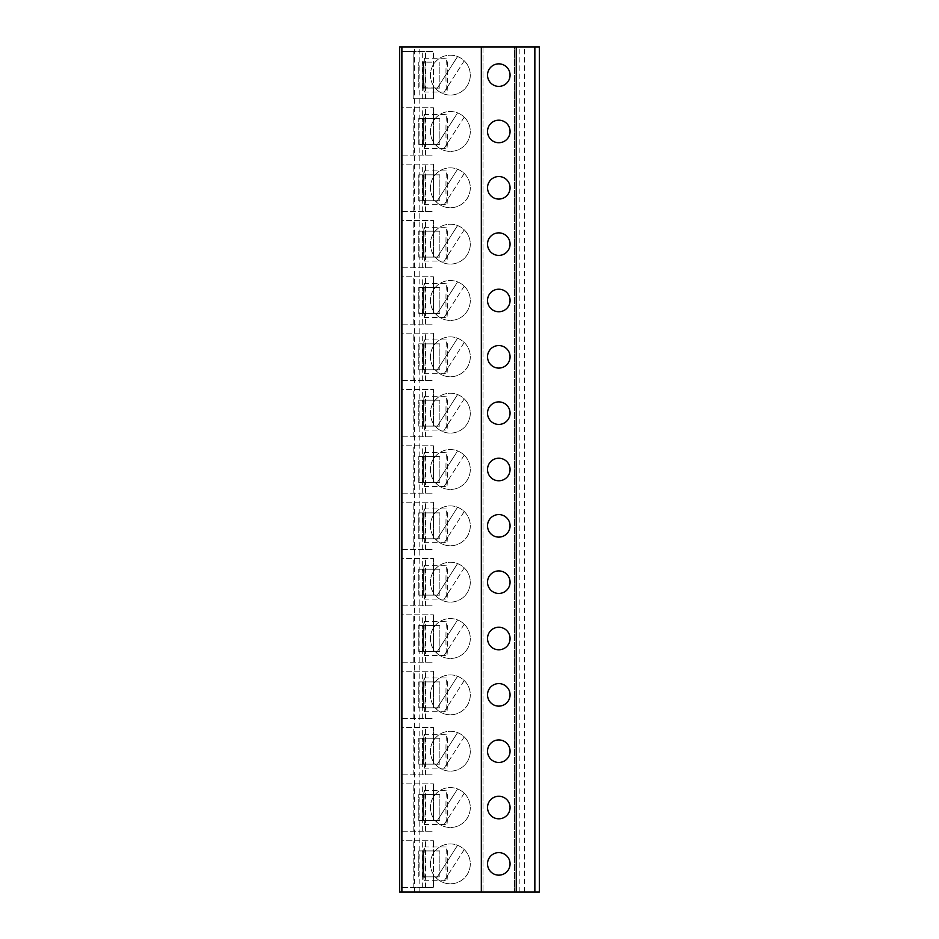 <?xml version="1.0" encoding="UTF-8"?>
<svg xmlns="http://www.w3.org/2000/svg" width="939" height="939" viewBox="0 0 939 939"><rect width="100%" height="100%" fill="white"/><g stroke="black" fill="none" stroke-linecap="round" stroke-linejoin="round"><path stroke-width="0.7" stroke-dasharray="4.7 3.52" d="M539.362 892.05L399.638 892.05L399.638 46.95L483.022 46.95L483.022 892.05L483.022 46.95L514.572 46.95L514.572 892.05L514.572 46.95L539.362 46.95L539.362 892.05M534.854 892.05L534.854 46.95M516.262 892.05L516.262 46.95M481.331 892.05L481.331 46.95M401.892 892.05L401.892 46.95M413.16 98.783L433.442 98.783L413.16 98.783L413.16 51.457L401.892 51.457L433.442 51.457L413.16 51.457L413.16 98.783M401.892 98.783L401.892 51.457M401.892 155.123L433.442 155.123L401.892 155.123L401.892 107.797L413.16 107.797L401.892 107.797M401.892 211.463L433.442 211.463L401.892 211.463L401.892 164.137L413.16 164.137L401.892 164.137M401.892 267.803L433.442 267.803L401.892 267.803L401.892 220.477L413.16 220.477L401.892 220.477M401.892 324.143L433.442 324.143L401.892 324.143L401.892 276.817L413.16 276.817L401.892 276.817M401.892 380.483L433.442 380.483L401.892 380.483L401.892 333.157L413.16 333.157L401.892 333.157M401.892 436.823L433.442 436.823L401.892 436.823L401.892 389.497L413.16 389.497L401.892 389.497M401.892 493.163L433.442 493.163L401.892 493.163L401.892 445.837L413.16 445.837L401.892 445.837M401.892 549.503L433.442 549.503L401.892 549.503L401.892 502.177L413.16 502.177L401.892 502.177M401.892 605.843L433.442 605.843L401.892 605.843L401.892 558.517L413.16 558.517L401.892 558.517M401.892 662.183L433.442 662.183L401.892 662.183L401.892 614.857L413.16 614.857L401.892 614.857M401.892 718.523L433.442 718.523L401.892 718.523L401.892 671.197L413.16 671.197L401.892 671.197M401.892 774.863L433.442 774.863L401.892 774.863L401.892 727.537L413.16 727.537L401.892 727.537M401.892 831.203L433.442 831.203L401.892 831.203L401.892 783.877L413.16 783.877L401.892 783.877M401.892 887.543L413.16 887.543L401.892 887.543L401.892 840.217L413.16 840.217L401.892 840.217M413.16 155.123L413.16 107.797L433.442 107.797L413.16 107.797L413.16 155.123M422.292 155.123L422.292 144.418L433.442 144.418L433.442 107.797L433.442 118.502L418.794 118.502L422.315 118.502L422.292 107.797M425.555 155.123L425.555 107.797M423.724 118.807A16.902 0.833 -90 0 0 423.724 144.113L422.174 144.418L422.315 118.502L439.863 118.502L422.174 118.502L433.442 118.502L433.442 144.418L418.794 144.418L439.863 144.418L423.747 144.418A16.902 0.833 -90 0 0 424.275 148.362A16.902 0.833 -90 0 0 425.109 131.46A16.902 0.833 -90 0 0 424.275 114.558A16.902 0.833 -90 0 0 423.747 118.502L424.851 118.502M422.174 144.418L422.174 118.502L422.174 144.418M422.961 144.418L422.961 118.502M439.863 144.418L439.863 118.502L439.863 144.418M423.724 144.113L424.851 144.418M422.304 144.418L422.304 118.502M418.794 144.418L418.794 118.502L418.794 144.418M424.275 114.558L446.788 114.558A16.902 0.833 -90 0 0 445.955 131.46A16.902 0.833 -90 0 0 446.788 148.362A16.902 0.833 -90 0 0 447.621 131.46A16.902 0.833 -90 0 0 446.788 114.558M424.275 148.362L446.788 148.362M413.16 211.463L413.16 164.137L433.442 164.137L413.16 164.137L413.16 211.463M422.292 211.463L422.292 200.758L433.442 200.758L433.442 164.137L433.442 174.842L418.794 174.842L422.315 174.842L422.292 164.137M425.555 211.463L425.555 164.137M423.724 175.147A16.902 0.833 -90 0 0 423.724 200.453L422.174 200.758L422.315 174.842L439.863 174.842L422.174 174.842L433.442 174.842L433.442 200.758L418.794 200.758L439.863 200.758L423.747 200.758A16.902 0.833 -90 0 0 424.275 204.702A16.902 0.833 -90 0 0 425.109 187.8A16.902 0.833 -90 0 0 424.275 170.898A16.902 0.833 -90 0 0 423.747 174.842L424.851 174.842M422.174 200.758L422.174 174.842L422.174 200.758M422.961 200.758L422.961 174.842M439.863 200.758L439.863 174.842L439.863 200.758M423.724 200.453L424.851 200.758M422.304 200.758L422.304 174.842M418.794 200.758L418.794 174.842L418.794 200.758M424.275 170.898L446.788 170.898A16.902 0.833 -90 0 0 445.955 187.8A16.902 0.833 -90 0 0 446.788 204.702A16.902 0.833 -90 0 0 447.621 187.8A16.902 0.833 -90 0 0 446.788 170.898M424.275 204.702L446.788 204.702M413.16 267.803L413.16 220.477L433.442 220.477L413.16 220.477L413.16 267.803M422.292 267.803L422.292 257.098L433.442 257.098L433.442 220.477L433.442 231.182L418.794 231.182L422.315 231.182L422.292 220.477M425.555 267.803L425.555 220.477M423.724 231.487A16.902 0.833 -90 0 0 423.724 256.793L422.174 257.098L422.315 231.182L439.863 231.182L422.174 231.182L433.442 231.182L433.442 257.098L418.794 257.098L439.863 257.098L423.747 257.098A16.902 0.833 -90 0 0 424.275 261.042A16.902 0.833 -90 0 0 425.109 244.14A16.902 0.833 -90 0 0 424.275 227.238A16.902 0.833 -90 0 0 423.747 231.182L424.851 231.182M422.174 257.098L422.174 231.182L422.174 257.098M422.961 257.098L422.961 231.182M439.863 257.098L439.863 231.182L439.863 257.098M423.724 256.793L424.851 257.098M422.304 257.098L422.304 231.182M418.794 257.098L418.794 231.182L418.794 257.098M424.275 227.238L446.788 227.238A16.902 0.833 -90 0 0 445.955 244.14A16.902 0.833 -90 0 0 446.788 261.042A16.902 0.833 -90 0 0 447.621 244.14A16.902 0.833 -90 0 0 446.788 227.238M424.275 261.042L446.788 261.042M413.16 324.143L413.16 276.817L433.442 276.817L413.16 276.817L413.16 324.143M422.292 324.143L422.292 313.438L433.442 313.438L433.442 276.817L433.442 287.522L418.794 287.522L422.315 287.522L422.292 276.817M425.555 324.143L425.555 276.817M423.724 287.827A16.902 0.833 -90 0 0 423.724 313.133L422.174 313.438L422.315 287.522L439.863 287.522L422.174 287.522L433.442 287.522L433.442 313.438L418.794 313.438L439.863 313.438L423.747 313.438A16.902 0.833 -90 0 0 424.275 317.382A16.902 0.833 -90 0 0 425.109 300.48A16.902 0.833 -90 0 0 424.275 283.578A16.902 0.833 -90 0 0 423.747 287.522L424.851 287.522M422.174 313.438L422.174 287.522L422.174 313.438M422.961 313.438L422.961 287.522M439.863 313.438L439.863 287.522L439.863 313.438M423.724 313.133L424.851 313.438M422.304 313.438L422.304 287.522M418.794 313.438L418.794 287.522L418.794 313.438M424.275 283.578L446.788 283.578A16.902 0.833 -90 0 0 445.955 300.48A16.902 0.833 -90 0 0 446.788 317.382A16.902 0.833 -90 0 0 447.621 300.48A16.902 0.833 -90 0 0 446.788 283.578M424.275 317.382L446.788 317.382M413.16 380.483L413.16 333.157L433.442 333.157L413.16 333.157L413.16 380.483M422.292 380.483L422.292 369.778L433.442 369.778L433.442 333.157L433.442 343.862L418.794 343.862L422.315 343.862L422.292 333.157M425.555 380.483L425.555 333.157M423.724 344.167A16.902 0.833 -90 0 0 423.724 369.473L422.174 369.778L422.315 343.862L439.863 343.862L422.174 343.862L433.442 343.862L433.442 369.778L418.794 369.778L439.863 369.778L423.747 369.778A16.902 0.833 -90 0 0 424.275 373.722A16.902 0.833 -90 0 0 425.109 356.82A16.902 0.833 -90 0 0 424.275 339.918A16.902 0.833 -90 0 0 423.747 343.862L424.851 343.862M422.174 369.778L422.174 343.862L422.174 369.778M422.961 369.778L422.961 343.862M439.863 369.778L439.863 343.862L439.863 369.778M423.724 369.473L424.851 369.778M422.304 369.778L422.304 343.862M418.794 369.778L418.794 343.862L418.794 369.778M424.275 339.918L446.788 339.918A16.902 0.833 -90 0 0 445.955 356.82A16.902 0.833 -90 0 0 446.788 373.722A16.902 0.833 -90 0 0 447.621 356.82A16.902 0.833 -90 0 0 446.788 339.918M424.275 373.722L446.788 373.722M413.16 436.823L413.16 389.497L433.442 389.497L413.16 389.497L413.16 436.823M422.292 436.823L422.292 426.118L433.442 426.118L433.442 389.497L433.442 400.202L418.794 400.202L422.315 400.202L422.292 389.497M425.555 436.823L425.555 389.497M423.724 400.507A16.902 0.833 -90 0 0 423.724 425.813L422.174 426.118L422.315 400.202L439.863 400.202L422.174 400.202L433.442 400.202L433.442 426.118L418.794 426.118L439.863 426.118L423.747 426.118A16.902 0.833 -90 0 0 424.275 430.062A16.902 0.833 -90 0 0 425.109 413.16A16.902 0.833 -90 0 0 424.275 396.258A16.902 0.833 -90 0 0 423.747 400.202L424.851 400.202M422.174 426.118L422.174 400.202L422.174 426.118M422.961 426.118L422.961 400.202M439.863 426.118L439.863 400.202L439.863 426.118M423.724 425.813L424.851 426.118M422.304 426.118L422.304 400.202M418.794 426.118L418.794 400.202L418.794 426.118M424.275 396.258L446.788 396.258A16.902 0.833 -90 0 0 445.955 413.16A16.902 0.833 -90 0 0 446.788 430.062A16.902 0.833 -90 0 0 447.621 413.16A16.902 0.833 -90 0 0 446.788 396.258M424.275 430.062L446.788 430.062M413.16 493.163L413.16 445.837L433.442 445.837L413.16 445.837L413.16 493.163M422.292 493.163L422.292 482.458L433.442 482.458L433.442 445.837L433.442 456.542L418.794 456.542L422.315 456.542L422.292 445.837M425.555 493.163L425.555 445.837M423.724 456.847A16.902 0.833 -90 0 0 423.724 482.153L422.174 482.458L422.315 456.542L439.863 456.542L422.174 456.542L433.442 456.542L433.442 482.458L418.794 482.458L439.863 482.458L423.747 482.458A16.902 0.833 -90 0 0 424.275 486.402A16.902 0.833 -90 0 0 425.109 469.5A16.902 0.833 -90 0 0 424.275 452.598A16.902 0.833 -90 0 0 423.747 456.542L424.851 456.542M422.174 482.458L422.174 456.542L422.174 482.458M422.961 482.458L422.961 456.542M439.863 482.458L439.863 456.542L439.863 482.458M423.724 482.153L424.851 482.458M422.304 482.458L422.304 456.542M418.794 482.458L418.794 456.542L418.794 482.458M424.275 452.598L446.788 452.598A16.902 0.833 -90 0 0 445.955 469.5A16.902 0.833 -90 0 0 446.788 486.402A16.902 0.833 -90 0 0 447.621 469.5A16.902 0.833 -90 0 0 446.788 452.598M424.275 486.402L446.788 486.402M413.16 549.503L413.16 502.177L433.442 502.177L413.16 502.177L413.16 549.503M422.292 549.503L422.292 538.798L433.442 538.798L433.442 502.177L433.442 512.882L418.794 512.882L422.315 512.882L422.292 502.177M425.555 549.503L425.555 502.177M423.724 513.187A16.902 0.833 -90 0 0 423.724 538.493L422.174 538.798L422.315 512.882L439.863 512.882L422.174 512.882L433.442 512.882L433.442 538.798L418.794 538.798L439.863 538.798L423.747 538.798A16.902 0.833 -90 0 0 424.275 542.742A16.902 0.833 -90 0 0 425.109 525.84A16.902 0.833 -90 0 0 424.275 508.938A16.902 0.833 -90 0 0 423.747 512.882L424.851 512.882M422.174 538.798L422.174 512.882L422.174 538.798M422.961 538.798L422.961 512.882M439.863 538.798L439.863 512.882L439.863 538.798M423.724 538.493L424.851 538.798M422.304 538.798L422.304 512.882M418.794 538.798L418.794 512.882L418.794 538.798M424.275 508.938L446.788 508.938A16.902 0.833 -90 0 0 445.955 525.84A16.902 0.833 -90 0 0 446.788 542.742A16.902 0.833 -90 0 0 447.621 525.84A16.902 0.833 -90 0 0 446.788 508.938M424.275 542.742L446.788 542.742M413.16 605.843L413.16 558.517L433.442 558.517L413.16 558.517L413.16 605.843M422.292 605.843L422.292 595.138L433.442 595.138L433.442 558.517L433.442 569.222L418.794 569.222L422.315 569.222L422.292 558.517M425.555 605.843L425.555 558.517M423.724 569.527A16.902 0.833 -90 0 0 423.724 594.833L422.174 595.138L422.315 569.222L439.863 569.222L422.174 569.222L433.442 569.222L433.442 595.138L418.794 595.138L439.863 595.138L423.747 595.138A16.902 0.833 -90 0 0 424.275 599.082A16.902 0.833 -90 0 0 425.109 582.18A16.902 0.833 -90 0 0 424.275 565.278A16.902 0.833 -90 0 0 423.747 569.222L424.851 569.222M422.174 595.138L422.174 569.222L422.174 595.138M422.961 595.138L422.961 569.222M439.863 595.138L439.863 569.222L439.863 595.138M423.724 594.833L424.851 595.138M422.304 595.138L422.304 569.222M418.794 595.138L418.794 569.222L418.794 595.138M424.275 565.278L446.788 565.278A16.902 0.833 -90 0 0 445.955 582.18A16.902 0.833 -90 0 0 446.788 599.082A16.902 0.833 -90 0 0 447.621 582.18A16.902 0.833 -90 0 0 446.788 565.278M424.275 599.082L446.788 599.082M413.16 662.183L413.16 614.857L433.442 614.857L413.16 614.857L413.16 662.183M422.292 662.183L422.292 651.478L433.442 651.478L433.442 614.857L433.442 625.562L418.794 625.562L422.315 625.562L422.292 614.857M425.555 662.183L425.555 614.857M423.724 625.867A16.902 0.833 -90 0 0 423.724 651.173L422.174 651.478L422.315 625.562L439.863 625.562L422.174 625.562L433.442 625.562L433.442 651.478L418.794 651.478L439.863 651.478L423.747 651.478A16.902 0.833 -90 0 0 424.275 655.422A16.902 0.833 -90 0 0 425.109 638.52A16.902 0.833 -90 0 0 424.275 621.618A16.902 0.833 -90 0 0 423.747 625.562L424.851 625.562M422.174 651.478L422.174 625.562L422.174 651.478M422.961 651.478L422.961 625.562M439.863 651.478L439.863 625.562L439.863 651.478M423.724 651.173L424.851 651.478M422.304 651.478L422.304 625.562M418.794 651.478L418.794 625.562L418.794 651.478M424.275 621.618L446.788 621.618A16.902 0.833 -90 0 0 445.955 638.52A16.902 0.833 -90 0 0 446.788 655.422A16.902 0.833 -90 0 0 447.621 638.52A16.902 0.833 -90 0 0 446.788 621.618M424.275 655.422L446.788 655.422M413.16 718.523L413.16 671.197L433.442 671.197L413.16 671.197L413.16 718.523M422.292 718.523L422.292 707.818L433.442 707.818L433.442 671.197L433.442 681.902L418.794 681.902L422.315 681.902L422.292 671.197M425.555 718.523L425.555 671.197M423.724 682.207A16.902 0.833 -90 0 0 423.724 707.513L422.174 707.818L422.315 681.902L439.863 681.902L422.174 681.902L433.442 681.902L433.442 707.818L418.794 707.818L439.863 707.818L423.747 707.818A16.902 0.833 -90 0 0 424.275 711.762A16.902 0.833 -90 0 0 425.109 694.86A16.902 0.833 -90 0 0 424.275 677.958A16.902 0.833 -90 0 0 423.747 681.902L424.851 681.902M422.174 707.818L422.174 681.902L422.174 707.818M422.961 707.818L422.961 681.902M439.863 707.818L439.863 681.902L439.863 707.818M423.724 707.513L424.851 707.818M422.304 707.818L422.304 681.902M418.794 707.818L418.794 681.902L418.794 707.818M424.275 677.958L446.788 677.958A16.902 0.833 -90 0 0 445.955 694.86A16.902 0.833 -90 0 0 446.788 711.762A16.902 0.833 -90 0 0 447.621 694.86A16.902 0.833 -90 0 0 446.788 677.958M424.275 711.762L446.788 711.762M413.16 774.863L413.16 727.537L433.442 727.537L413.16 727.537L413.16 774.863M422.292 774.863L422.292 764.158L433.442 764.158L433.442 727.537L433.442 738.242L418.794 738.242L422.315 738.242L422.292 727.537M425.555 774.863L425.555 727.537M423.724 738.547A16.902 0.833 -90 0 0 423.724 763.853L422.174 764.158L422.315 738.242L439.863 738.242L422.174 738.242L433.442 738.242L433.442 764.158L418.794 764.158L439.863 764.158L423.747 764.158A16.902 0.833 -90 0 0 424.275 768.102A16.902 0.833 -90 0 0 425.109 751.2A16.902 0.833 -90 0 0 424.275 734.298A16.902 0.833 -90 0 0 423.747 738.242L424.851 738.242M422.174 764.158L422.174 738.242L422.174 764.158M422.961 764.158L422.961 738.242M439.863 764.158L439.863 738.242L439.863 764.158M423.724 763.853L424.851 764.158M422.304 764.158L422.304 738.242M418.794 764.158L418.794 738.242L418.794 764.158M424.275 734.298L446.788 734.298A16.902 0.833 -90 0 0 445.955 751.2A16.902 0.833 -90 0 0 446.788 768.102A16.902 0.833 -90 0 0 447.621 751.2A16.902 0.833 -90 0 0 446.788 734.298M424.275 768.102L446.788 768.102M413.16 831.203L413.16 783.877L433.442 783.877L413.16 783.877L413.16 831.203M422.292 831.203L422.292 820.498L433.442 820.498L433.442 783.877L433.442 794.582L418.794 794.582L422.315 794.582L422.292 783.877M425.555 831.203L425.555 783.877M423.724 794.887A16.902 0.833 -90 0 0 423.724 820.193L422.174 820.498L422.315 794.582L439.863 794.582L422.174 794.582L433.442 794.582L433.442 820.498L418.794 820.498L439.863 820.498L423.747 820.498A16.902 0.833 -90 0 0 424.275 824.442A16.902 0.833 -90 0 0 425.109 807.54A16.902 0.833 -90 0 0 424.275 790.638A16.902 0.833 -90 0 0 423.747 794.582L424.851 794.582M422.174 820.498L422.174 794.582L422.174 820.498M422.961 820.498L422.961 794.582M439.863 820.498L439.863 794.582L439.863 820.498M423.724 820.193L424.851 820.498M422.304 820.498L422.304 794.582M418.794 820.498L418.794 794.582L418.794 820.498M424.275 790.638L446.788 790.638A16.902 0.833 -90 0 0 445.955 807.54A16.902 0.833 -90 0 0 446.788 824.442A16.902 0.833 -90 0 0 447.621 807.54A16.902 0.833 -90 0 0 446.788 790.638M424.275 824.442L446.788 824.442M413.16 887.543L413.16 840.217L433.442 840.217L413.16 840.217L413.16 887.543L433.442 887.543L413.16 887.543M422.292 887.543L422.292 876.838L433.442 876.838L433.442 887.543L433.442 840.217L433.442 876.838L422.292 876.838L439.863 876.838L422.174 876.838L422.315 850.922L433.442 850.922L418.794 850.922L422.304 850.922L422.292 840.217M422.292 850.922L439.863 850.922L422.174 850.922L422.304 876.838M425.555 887.543L425.555 840.217M423.724 851.227A16.902 0.833 -90 0 0 423.724 876.533L423.724 876.838A16.902 0.833 -90 0 0 424.275 880.782A16.902 0.833 -90 0 0 425.109 863.88A16.902 0.833 -90 0 0 424.275 846.978A16.902 0.833 -90 0 0 423.747 850.922L424.851 850.922M422.174 876.838L422.174 850.922L422.174 876.838M422.961 876.838L422.961 850.922M423.724 876.533L424.851 876.838M439.863 876.838L439.863 850.922L439.863 876.838M424.275 846.978L446.788 846.978A16.902 0.833 -90 0 0 445.955 863.88A16.902 0.833 -90 0 0 446.788 880.782A16.902 0.833 -90 0 0 447.621 863.88A16.902 0.833 -90 0 0 446.788 846.978M424.275 880.782L446.788 880.782M418.794 876.838L418.794 850.922L418.794 876.838M450.344 843.938A19.942 19.942 0 0 1 470.286 863.88A19.942 19.942 0 0 1 450.344 883.822A19.942 19.942 0 0 1 430.402 863.88A19.942 19.942 0 0 1 464.23 849.56A19.942 19.942 0 0 1 443.102 882.46A19.942 19.942 0 0 1 436.459 878.2L457.586 845.3L436.459 878.2A19.942 19.942 0 0 1 450.344 843.938M450.344 787.598A19.942 19.942 0 0 1 470.286 807.54A19.942 19.942 0 0 1 450.344 827.482A19.942 19.942 0 0 1 430.402 807.54A19.942 19.942 0 0 1 464.23 793.22A19.942 19.942 0 0 1 443.102 826.12A19.942 19.942 0 0 1 436.459 821.86L457.586 788.96L436.459 821.86A19.942 19.942 0 0 1 450.344 787.598M450.344 731.258A19.942 19.942 0 0 1 470.286 751.2A19.942 19.942 0 0 1 450.344 771.142A19.942 19.942 0 0 1 430.402 751.2A19.942 19.942 0 0 1 464.23 736.88A19.942 19.942 0 0 1 443.102 769.78A19.942 19.942 0 0 1 436.459 765.52L457.586 732.62L436.459 765.52A19.942 19.942 0 0 1 450.344 731.258M450.344 674.918A19.942 19.942 0 0 1 470.286 694.86A19.942 19.942 0 0 1 450.344 714.802A19.942 19.942 0 0 1 430.402 694.86A19.942 19.942 0 0 1 464.23 680.54A19.942 19.942 0 0 1 443.102 713.44A19.942 19.942 0 0 1 436.459 709.18L457.586 676.28L436.459 709.18A19.942 19.942 0 0 1 450.344 674.918M450.344 618.578A19.942 19.942 0 0 1 470.286 638.52A19.942 19.942 0 0 1 450.344 658.462A19.942 19.942 0 0 1 430.402 638.52A19.942 19.942 0 0 1 464.23 624.2A19.942 19.942 0 0 1 443.102 657.1A19.942 19.942 0 0 1 436.459 652.84L457.586 619.94L436.459 652.84A19.942 19.942 0 0 1 450.344 618.578M450.344 562.238A19.942 19.942 0 0 1 470.286 582.18A19.942 19.942 0 0 1 450.344 602.122A19.942 19.942 0 0 1 430.402 582.18A19.942 19.942 0 0 1 464.23 567.86A19.942 19.942 0 0 1 443.102 600.76A19.942 19.942 0 0 1 436.459 596.5L457.586 563.6L436.459 596.5A19.942 19.942 0 0 1 450.344 562.238M450.344 505.898A19.942 19.942 0 0 1 470.286 525.84A19.942 19.942 0 0 1 450.344 545.782A19.942 19.942 0 0 1 430.402 525.84A19.942 19.942 0 0 1 464.23 511.52A19.942 19.942 0 0 1 443.102 544.42A19.942 19.942 0 0 1 436.459 540.16L457.586 507.26L436.459 540.16A19.942 19.942 0 0 1 450.344 505.898M450.344 449.558A19.942 19.942 0 0 1 470.286 469.5A19.942 19.942 0 0 1 450.344 489.442A19.942 19.942 0 0 1 430.402 469.5A19.942 19.942 0 0 1 464.23 455.18A19.942 19.942 0 0 1 443.102 488.08A19.942 19.942 0 0 1 436.459 483.82L457.586 450.92L436.459 483.82A19.942 19.942 0 0 1 450.344 449.558M450.344 393.218A19.942 19.942 0 0 1 470.286 413.16A19.942 19.942 0 0 1 450.344 433.102A19.942 19.942 0 0 1 430.402 413.16A19.942 19.942 0 0 1 464.23 398.84A19.942 19.942 0 0 1 443.102 431.74A19.942 19.942 0 0 1 436.459 427.48L457.586 394.58L436.459 427.48A19.942 19.942 0 0 1 450.344 393.218M450.344 336.878A19.942 19.942 0 0 1 470.286 356.82A19.942 19.942 0 0 1 450.344 376.762A19.942 19.942 0 0 1 430.402 356.82A19.942 19.942 0 0 1 464.23 342.5A19.942 19.942 0 0 1 443.102 375.4A19.942 19.942 0 0 1 436.459 371.14L457.586 338.24L436.459 371.14A19.942 19.942 0 0 1 450.344 336.878M450.344 280.538A19.942 19.942 0 0 1 470.286 300.48A19.942 19.942 0 0 1 450.344 320.422A19.942 19.942 0 0 1 430.402 300.48A19.942 19.942 0 0 1 464.23 286.16A19.942 19.942 0 0 1 443.102 319.06A19.942 19.942 0 0 1 436.459 314.8L457.586 281.9L436.459 314.8A19.942 19.942 0 0 1 450.344 280.538M450.344 224.198A19.942 19.942 0 0 1 470.286 244.14A19.942 19.942 0 0 1 450.344 264.082A19.942 19.942 0 0 1 430.402 244.14A19.942 19.942 0 0 1 464.23 229.82A19.942 19.942 0 0 1 443.102 262.72A19.942 19.942 0 0 1 436.459 258.46L457.586 225.56L436.459 258.46A19.942 19.942 0 0 1 450.344 224.198M450.344 167.858A19.942 19.942 0 0 1 470.286 187.8A19.942 19.942 0 0 1 450.344 207.742A19.942 19.942 0 0 1 430.402 187.8A19.942 19.942 0 0 1 464.23 173.48A19.942 19.942 0 0 1 443.102 206.38A19.942 19.942 0 0 1 436.459 202.12L457.586 169.22L436.459 202.12A19.942 19.942 0 0 1 450.344 167.858M450.344 111.518A19.942 19.942 0 0 1 470.286 131.46A19.942 19.942 0 0 1 450.344 151.402A19.942 19.942 0 0 1 430.402 131.46A19.942 19.942 0 0 1 464.23 117.14A19.942 19.942 0 0 1 443.102 150.04A19.942 19.942 0 0 1 436.459 145.78L457.586 112.88L436.459 145.78A19.942 19.942 0 0 1 450.344 111.518M450.344 55.178A19.942 19.942 0 0 1 470.286 75.12A19.942 19.942 0 0 1 450.344 95.062A19.942 19.942 0 0 1 430.402 75.12A19.942 19.942 0 0 1 464.23 60.8A19.942 19.942 0 0 1 443.102 93.7A19.942 19.942 0 0 1 436.459 89.44L457.586 56.54L436.459 89.44A19.942 19.942 0 0 1 450.344 55.178M498.797 852.612A11.268 11.268 0 0 1 510.065 863.88A11.268 11.268 0 0 1 498.797 875.148A11.268 11.268 0 0 1 487.529 863.88A11.268 11.268 0 0 1 498.797 852.612M498.797 796.272A11.268 11.268 0 0 1 510.065 807.54A11.268 11.268 0 0 1 498.797 818.808A11.268 11.268 0 0 1 487.529 807.54A11.268 11.268 0 0 1 498.797 796.272M498.797 739.932A11.268 11.268 0 0 1 510.065 751.2A11.268 11.268 0 0 1 498.797 762.468A11.268 11.268 0 0 1 487.529 751.2A11.268 11.268 0 0 1 498.797 739.932M498.797 683.592A11.268 11.268 0 0 1 510.065 694.86A11.268 11.268 0 0 1 498.797 706.128A11.268 11.268 0 0 1 487.529 694.86A11.268 11.268 0 0 1 498.797 683.592M498.797 627.252A11.268 11.268 0 0 1 510.065 638.52A11.268 11.268 0 0 1 498.797 649.788A11.268 11.268 0 0 1 487.529 638.52A11.268 11.268 0 0 1 498.797 627.252M498.797 570.912A11.268 11.268 0 0 1 510.065 582.18A11.268 11.268 0 0 1 498.797 593.448A11.268 11.268 0 0 1 487.529 582.18A11.268 11.268 0 0 1 498.797 570.912M498.797 514.572A11.268 11.268 0 0 1 510.065 525.84A11.268 11.268 0 0 1 498.797 537.108A11.268 11.268 0 0 1 487.529 525.84A11.268 11.268 0 0 1 498.797 514.572M498.797 458.232A11.268 11.268 0 0 1 510.065 469.5A11.268 11.268 0 0 1 498.797 480.768A11.268 11.268 0 0 1 487.529 469.5A11.268 11.268 0 0 1 498.797 458.232M498.797 401.892A11.268 11.268 0 0 1 510.065 413.16A11.268 11.268 0 0 1 498.797 424.428A11.268 11.268 0 0 1 487.529 413.16A11.268 11.268 0 0 1 498.797 401.892M498.797 345.552A11.268 11.268 0 0 1 510.065 356.82A11.268 11.268 0 0 1 498.797 368.088A11.268 11.268 0 0 1 487.529 356.82A11.268 11.268 0 0 1 498.797 345.552M498.797 289.212A11.268 11.268 0 0 1 510.065 300.48A11.268 11.268 0 0 1 498.797 311.748A11.268 11.268 0 0 1 487.529 300.48A11.268 11.268 0 0 1 498.797 289.212M498.797 232.872A11.268 11.268 0 0 1 510.065 244.14A11.268 11.268 0 0 1 498.797 255.408A11.268 11.268 0 0 1 487.529 244.14A11.268 11.268 0 0 1 498.797 232.872M498.797 176.532A11.268 11.268 0 0 1 510.065 187.8A11.268 11.268 0 0 1 498.797 199.068A11.268 11.268 0 0 1 487.529 187.8A11.268 11.268 0 0 1 498.797 176.532M498.797 120.192A11.268 11.268 0 0 1 510.065 131.46A11.268 11.268 0 0 1 498.797 142.728A11.268 11.268 0 0 1 487.529 131.46A11.268 11.268 0 0 1 498.797 120.192M498.797 63.852A11.268 11.268 0 0 1 510.065 75.12A11.268 11.268 0 0 1 498.797 86.388A11.268 11.268 0 0 1 487.529 75.12A11.268 11.268 0 0 1 498.797 63.852M464.23 849.56L443.102 882.46L464.23 849.56M464.23 793.22L443.102 826.12L464.23 793.22M464.23 736.88L443.102 769.78L464.23 736.88M464.23 680.54L443.102 713.44L464.23 680.54M464.23 624.2L443.102 657.1L464.23 624.2M464.23 567.86L443.102 600.76L464.23 567.86M464.23 511.52L443.102 544.42L464.23 511.52M464.23 455.18L443.102 488.08L464.23 455.18M464.23 398.84L443.102 431.74L464.23 398.84M464.23 342.5L443.102 375.4L464.23 342.5M464.23 286.16L443.102 319.06L464.23 286.16M464.23 229.82L443.102 262.72L464.23 229.82M464.23 173.48L443.102 206.38L464.23 173.48M464.23 117.14L443.102 150.04L464.23 117.14M464.23 60.8L443.102 93.7L464.23 60.8M425.555 98.783L425.555 51.457M422.292 98.783L422.292 51.457M423.724 62.467A16.902 0.833 -90 0 0 423.724 87.773L439.863 88.078L423.747 88.078A16.902 0.833 -90 0 0 424.275 92.022A16.902 0.833 -90 0 0 425.109 75.12A16.902 0.833 -90 0 0 424.275 58.218A16.902 0.833 -90 0 0 423.747 62.162L424.851 62.162M422.304 88.078L433.442 88.078L433.442 51.457L433.442 98.783L433.442 88.078L422.292 88.078L422.304 62.162L433.442 62.162L422.304 62.162M422.174 88.078L422.174 62.162L422.174 88.078M422.961 88.078L422.961 62.162M439.863 88.078L439.863 62.162L439.863 88.078M423.724 87.773L424.851 88.078M418.794 88.078L418.794 62.162L418.794 88.078M424.275 58.218L446.788 58.218A16.902 0.833 -90 0 0 445.955 75.12A16.902 0.833 -90 0 0 446.788 92.022A16.902 0.833 -90 0 0 447.621 75.12A16.902 0.833 -90 0 0 446.788 58.218M424.275 92.022L446.788 92.022M524.42 892.05L524.42 46.95M423.301 144.418L423.301 118.502M423.301 200.758L423.301 174.842M423.301 257.098L423.301 231.182M423.301 313.438L423.301 287.522M423.301 369.778L423.301 343.862M423.301 426.118L423.301 400.202M423.301 482.458L423.301 456.542M423.301 538.798L423.301 512.882M423.301 595.138L423.301 569.222M423.301 651.478L423.301 625.562M423.301 707.818L423.301 681.902M423.301 764.158L423.301 738.242M423.301 820.498L423.301 794.582M423.301 876.838L423.301 850.922M414.58 892.05L414.58 46.95M419.815 892.05L419.815 46.95M519.185 892.05L519.185 46.95M423.301 88.078L423.301 62.162"/><path stroke-width="1.41" d="M401.892 892.05L401.892 46.95L399.638 46.95L399.638 892.05L539.362 892.05L539.362 46.95L534.854 46.95L534.854 892.05M516.262 892.05L516.262 46.95L534.854 46.95M481.331 892.05L481.331 46.95L516.262 46.95M498.797 852.612A11.268 11.268 0 0 1 510.065 863.88A11.268 11.268 0 0 1 498.797 875.148A11.268 11.268 0 0 1 487.529 863.88A11.268 11.268 0 0 1 498.797 852.612M498.797 796.272A11.268 11.268 0 0 1 510.065 807.54A11.268 11.268 0 0 1 498.797 818.808A11.268 11.268 0 0 1 487.529 807.54A11.268 11.268 0 0 1 498.797 796.272M498.797 739.932A11.268 11.268 0 0 1 510.065 751.2A11.268 11.268 0 0 1 498.797 762.468A11.268 11.268 0 0 1 487.529 751.2A11.268 11.268 0 0 1 498.797 739.932M498.797 683.592A11.268 11.268 0 0 1 510.065 694.86A11.268 11.268 0 0 1 498.797 706.128A11.268 11.268 0 0 1 487.529 694.86A11.268 11.268 0 0 1 498.797 683.592M498.797 627.252A11.268 11.268 0 0 1 510.065 638.52A11.268 11.268 0 0 1 498.797 649.788A11.268 11.268 0 0 1 487.529 638.52A11.268 11.268 0 0 1 498.797 627.252M498.797 570.912A11.268 11.268 0 0 1 510.065 582.18A11.268 11.268 0 0 1 498.797 593.448A11.268 11.268 0 0 1 487.529 582.18A11.268 11.268 0 0 1 498.797 570.912M498.797 514.572A11.268 11.268 0 0 1 510.065 525.84A11.268 11.268 0 0 1 498.797 537.108A11.268 11.268 0 0 1 487.529 525.84A11.268 11.268 0 0 1 498.797 514.572M498.797 458.232A11.268 11.268 0 0 1 510.065 469.5A11.268 11.268 0 0 1 498.797 480.768A11.268 11.268 0 0 1 487.529 469.5A11.268 11.268 0 0 1 498.797 458.232M498.797 401.892A11.268 11.268 0 0 1 510.065 413.16A11.268 11.268 0 0 1 498.797 424.428A11.268 11.268 0 0 1 487.529 413.16A11.268 11.268 0 0 1 498.797 401.892M498.797 345.552A11.268 11.268 0 0 1 510.065 356.82A11.268 11.268 0 0 1 498.797 368.088A11.268 11.268 0 0 1 487.529 356.82A11.268 11.268 0 0 1 498.797 345.552M498.797 289.212A11.268 11.268 0 0 1 510.065 300.48A11.268 11.268 0 0 1 498.797 311.748A11.268 11.268 0 0 1 487.529 300.48A11.268 11.268 0 0 1 498.797 289.212M498.797 232.872A11.268 11.268 0 0 1 510.065 244.14A11.268 11.268 0 0 1 498.797 255.408A11.268 11.268 0 0 1 487.529 244.14A11.268 11.268 0 0 1 498.797 232.872M498.797 176.532A11.268 11.268 0 0 1 510.065 187.8A11.268 11.268 0 0 1 498.797 199.068A11.268 11.268 0 0 1 487.529 187.8A11.268 11.268 0 0 1 498.797 176.532M498.797 120.192A11.268 11.268 0 0 1 510.065 131.46A11.268 11.268 0 0 1 498.797 142.728A11.268 11.268 0 0 1 487.529 131.46A11.268 11.268 0 0 1 498.797 120.192M498.797 63.852A11.268 11.268 0 0 1 510.065 75.12A11.268 11.268 0 0 1 498.797 86.388A11.268 11.268 0 0 1 487.529 75.12A11.268 11.268 0 0 1 498.797 63.852M401.892 46.95L481.331 46.95"/></g></svg>
